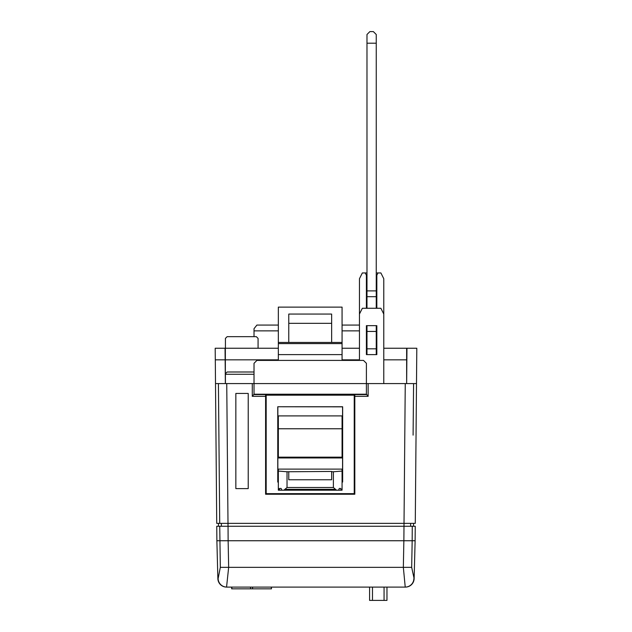 <?xml version="1.0" encoding="UTF-8"?>
<svg xmlns="http://www.w3.org/2000/svg" width="632" height="632" viewBox="0 0 632 632"><rect width="100%" height="100%" fill="white"/><g stroke="black" fill="none" stroke-linecap="round" stroke-linejoin="round"><path stroke-width="0.95" d="M271.294 587.381L271.452 588.834L231.675 588.834L231.675 587.096M366.979 348.248L366.402 348.248L366.402 325.654L376.83 325.654L376.83 354.615L366.402 354.615L366.402 325.654M359.45 348.248L342.07 348.248M278.341 348.248L225.355 348.248L225.355 383.585L225.15 359.829L215.299 359.829L215.504 383.585L254.017 383.585L254.017 363.305L256.908 360.414L363.503 360.414L366.402 363.305L366.402 383.585L416.496 383.585L415.271 523.367L219.715 523.367L218.419 383.585M416.496 383.585L416.804 348.248L383.782 348.248M376.83 325.654L376.83 348.248L376.253 348.248M215.299 359.829L215.196 348.248L225.355 348.248M414.126 578.628L415.121 540.747L412.175 540.747L411.677 567.346L414.126 578.628A8.69 8.69 0 0 1 405.444 587.096L226.77 587.096A8.69 8.658 -90 0 1 218.119 578.628L220.323 567.346L219.738 526.266L412.262 526.266L410.626 526.266L410.626 523.367M413.881 578.628A8.69 8.658 90 0 1 405.231 587.096L403.342 567.346L403.864 540.747L228.136 540.747L228.658 567.346L226.556 587.096A8.69 8.69 0 0 1 217.874 578.628L216.879 540.747L228.136 540.747L228.049 526.266L221.374 526.266L221.374 523.367M219.738 526.266L216.752 526.266L216.879 540.747M415.121 540.747L415.248 526.266L412.262 526.266L412.175 540.747L403.864 540.747L405.254 383.585M382.044 587.096L249.956 587.096M386.966 587.096L386.966 600.4L369.586 600.4L369.586 587.381M406.645 348.248L406.645 359.829L383.782 359.829M406.953 348.248L406.645 383.585L406.645 359.829M258.069 348.248L258.069 338.397L256.331 336.659L227.157 336.659L225.419 338.397L225.419 348.248M278.341 325.069L256.908 325.069L254.017 328.687L254.017 336.659M254.017 371.995L227.157 371.995L225.419 373.733L225.419 383.585M225.047 348.248L225.15 359.829M265.598 394.589L265.598 396.327L252.279 396.327L254.017 394.21L366.402 394.21L368.14 396.327L354.813 396.327L354.813 394.589M366.402 394.589L254.017 394.589M366.402 394.21L366.402 383.585L254.017 383.585L254.017 394.21M359.45 325.069L342.07 325.069M359.45 330.868L342.07 330.868M278.341 330.868L254.017 330.868M366.402 308.274L366.402 275.252L365.241 272.937L362.349 272.937L359.45 278.728L359.45 314.065L362.349 308.274L380.883 308.274L383.782 314.065L383.782 278.728L380.883 272.937L377.983 272.937L376.83 275.252L376.83 308.274M254.017 374.278L225.419 374.278M366.402 290.317L366.979 290.317M376.253 290.317L376.83 290.317M359.45 314.065L359.45 360.414M383.782 314.065L383.782 383.585M377.983 272.937L376.253 272.937M366.979 272.937L365.241 272.937M354.813 396.327L354.813 494.232L265.598 494.232L265.598 396.327M218.467 526.266L218.467 523.367M413.533 526.266L413.533 523.367M215.504 383.585L216.729 523.367L219.715 523.367L218.791 423.558M248.218 393.436L248.218 488.607L235.847 488.607L235.847 393.436L248.218 393.436M342.07 342.449L342.07 343.611L278.341 343.611L278.341 307.113L342.07 307.113L342.07 342.449L278.341 342.449M278.341 343.611L278.341 360.414M342.07 343.611L342.07 354.615L278.341 354.615M342.07 354.615L342.07 360.414M278.341 477.437L277.819 477.437L277.819 482.011L278.341 482.011M342.07 482.011L342.647 482.066L342.647 406.755L277.764 406.755L277.764 482.066L278.341 482.066M342.07 482.066L342.647 482.066M342.07 477.437L342.591 477.437L342.591 482.011M342.56 477.437L342.56 406.842L277.764 406.755M277.851 406.842L277.851 477.437M354.236 493.655L266.175 493.655L266.175 395.174L354.236 395.174L354.236 493.655M341.067 490.187L340.727 488.449L339.289 488.449L338.594 490.187L336.5 490.187L333.38 487.509L333.38 471.764L342.07 471.069L342.07 490.187L342.046 488.449L341.572 490.187L281.817 490.187L281.129 488.449L279.684 488.449L279.352 490.187L278.341 490.187L278.341 471.069L287.031 471.764L287.031 487.509L283.918 490.187L279.352 490.187M288.769 471.764L288.769 479.759L331.642 479.759L331.642 471.44L287.031 471.764M278.838 490.187L278.657 488.449L278.341 490.187L278.341 469.11L342.07 469.11L342.07 471.069M342.07 490.187L341.572 490.187M342.07 457.157L342.07 428.773L278.341 428.773L278.341 457.947L342.07 457.947L342.07 457.157L278.341 457.157M340.727 488.449L339.289 488.449M333.38 471.764L331.642 471.764M281.129 488.449L279.684 488.449M278.341 428.773L278.341 415.911L342.07 415.911L342.07 428.773M331.642 342.449L331.642 314.065L288.769 314.065L288.769 342.449M331.642 323.331L288.769 323.331M376.253 290.894L376.253 34.499L373.354 31.6L369.878 31.6L366.979 34.499L366.979 290.894L376.253 290.894L376.253 308.274M376.253 325.654L376.253 354.615M376.253 348.809L366.979 348.809L366.979 354.615M376.253 331.445L366.979 331.445L366.979 348.809M366.979 325.654L366.979 331.445M376.253 296.685L366.979 296.685L366.979 308.274M366.979 296.685L366.979 290.894M359.45 359.829L342.07 359.829M278.341 359.829L225.355 359.829M220.323 567.346L411.677 567.346M384.066 600.4L384.066 587.096M372.485 600.4L372.485 587.381M368.14 383.585L368.14 396.327M252.279 396.327L252.279 383.585M228.026 526.266L226.746 383.585M413.581 383.585L413.099 435.14M335.632 489.342L284.779 489.342M333.38 487.509L287.031 487.509M376.253 43.189L366.979 43.189M252.571 588.834L252.571 587.381M231.833 588.834L231.833 587.096M250.564 588.834L250.564 587.381M271.452 588.834L271.452 587.381"/></g></svg>
